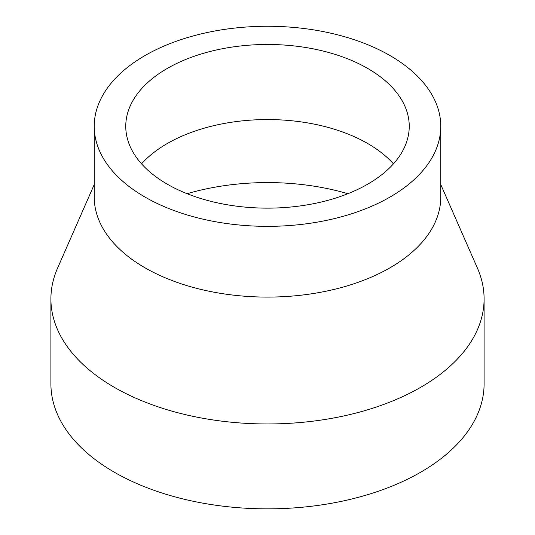 <?xml version="1.0" encoding="UTF-8"?>
<svg xmlns="http://www.w3.org/2000/svg" width="535" height="535" viewBox="0 0 535 535"><rect width="100%" height="100%" fill="white"/><g stroke="black" fill="none" stroke-linecap="round" stroke-linejoin="round"><path stroke-width="0.8" d="M393.446 163.85A141.742 81.835 0 0 0 367.726 143.527A141.742 81.835 0 0 0 141.554 163.85M347.884 193.71A177.259 102.339 0 0 0 187.116 193.71M167.274 184.174A141.742 81.835 0 0 0 321.742 201.909A141.742 81.835 0 0 0 409.242 126.307A141.742 81.835 0 0 0 367.726 68.447A141.742 81.835 0 0 0 213.258 50.705A141.742 81.835 0 0 0 125.758 126.307A141.742 81.835 0 0 0 167.274 184.174M94.227 126.307L94.227 197.047A173.273 100.038 0 0 0 144.978 267.788A173.273 100.038 0 0 0 333.813 289.475A173.273 100.038 0 0 0 440.773 197.047L440.773 126.307A173.273 100.038 0 0 0 390.022 55.566A173.273 100.038 0 0 0 201.187 33.886A173.273 100.038 0 0 0 94.227 126.307A173.273 100.038 0 0 0 144.978 197.047A173.273 100.038 0 0 0 333.813 218.735A173.273 100.038 0 0 0 440.773 126.307M94.227 184.575L57.533 268.209A216.595 125.05 0 0 0 50.905 298.911A216.595 125.05 0 0 0 114.343 387.34A216.595 125.05 0 0 0 350.385 414.444A216.595 125.05 0 0 0 484.095 298.911A216.595 125.05 0 0 0 477.467 268.209L440.773 184.575M50.905 298.911L50.905 383.802A216.595 125.05 0 0 0 114.343 472.224A216.595 125.05 0 0 0 350.385 499.336A216.595 125.05 0 0 0 484.095 383.802L484.095 298.911"/></g></svg>
